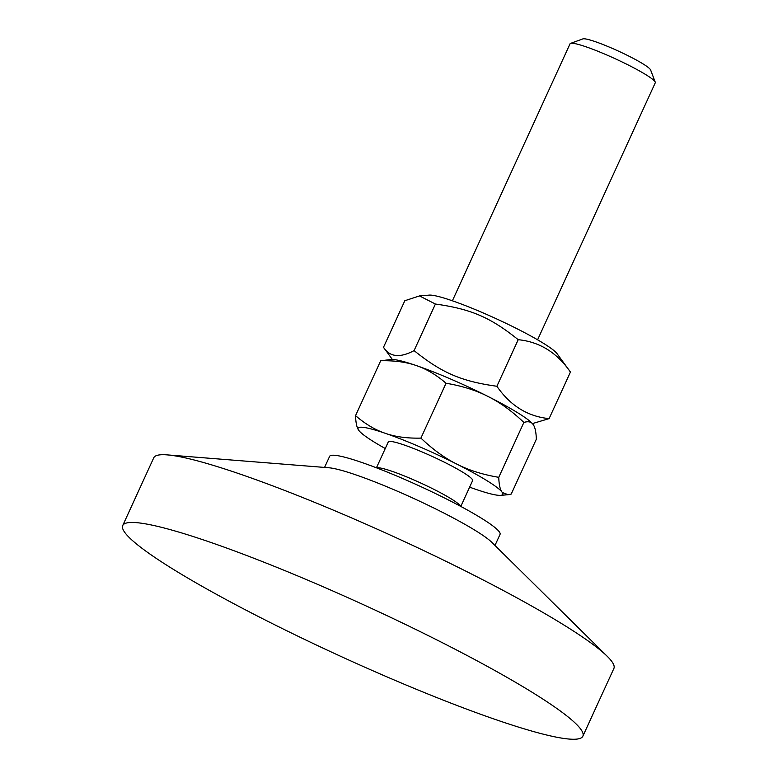 <?xml version="1.0" encoding="UTF-8"?>
<svg xmlns="http://www.w3.org/2000/svg" width="778" height="778" viewBox="0 0 778 778"><rect width="100%" height="100%" fill="white"/><g stroke="black" fill="none" stroke-linecap="round" stroke-linejoin="round"><path stroke-width="1.17" d="M125.015 532.755A253.035 28.203 -155.4 0 0 364.172 666.921A253.035 28.203 -155.4 0 0 582.868 736.183A253.035 28.203 -155.4 0 0 580.592 728.957A253.035 28.203 -155.4 0 0 341.435 594.791A253.035 28.203 -155.4 0 0 122.739 525.52A253.035 28.203 -155.4 0 0 125.015 532.755M582.868 736.183L613.891 668.448A253.035 28.203 -155.4 0 0 611.605 661.212A253.035 28.203 -155.4 0 0 607.278 656.35A253.035 28.203 -155.4 0 0 395.564 537.472A253.035 28.203 -155.4 0 0 167.231 454.887A253.035 28.203 -155.4 0 0 153.752 457.785L122.739 525.52M494.983 545.446L500.05 534.379A93.72 10.445 -155.4 0 0 499.204 531.705A93.72 10.445 -155.4 0 0 410.628 482.01A93.72 10.445 -155.4 0 0 329.629 456.355L324.562 467.422M607.278 656.35L491.881 542.392A93.72 10.445 -155.4 0 0 413.468 498.358A93.72 10.445 -155.4 0 0 328.899 467.773L167.231 454.887M376.435 467.802L388.261 441.972A46.388 5.174 24.6 0 1 428.357 454.673A46.388 5.174 24.6 0 1 472.197 479.277A46.388 5.174 24.6 0 1 472.616 480.6L460.79 506.429M376.717 467.909A46.388 5.174 24.6 0 1 412.077 479.17A46.388 5.174 24.6 0 1 460.138 505.612A46.388 5.174 24.6 0 1 460.537 506.284M452.388 300.794L570.05 43.792A46.855 5.222 24.6 0 1 570.566 43.383A46.855 5.222 24.6 0 1 612.947 57.698A46.855 5.222 24.6 0 1 654.833 81.466A46.855 5.222 24.6 0 1 655.232 82.147A46.855 5.222 24.6 0 1 655.261 82.808L537.588 339.811M655.232 82.147L650.593 69.913A37.49 4.182 -155.4 0 0 650.272 69.368A37.49 4.182 -155.4 0 0 616.76 50.346A37.49 4.182 -155.4 0 0 582.858 38.9L570.566 43.383M355.546 415.647C364.814 423.621 374.228 429.339 383.797 432.801A79.56 8.869 -155.4 0 0 358.551 430.069C356.781 427.453 355.779 422.639 355.546 415.647L380.675 360.768L391.188 359.494A79.56 8.869 24.6 0 1 414.81 365.057C405.105 361.896 393.726 360.467 380.675 360.768M386.783 433.823C396.488 436.983 407.866 438.413 420.917 438.111C432.305 448.945 443.703 457.318 455.111 463.25A79.56 8.869 -155.4 0 0 386.783 433.823L383.797 432.801M458.67 465.04C470.213 470.68 483.576 474.765 498.756 477.322C498.99 484.315 499.991 489.129 501.761 491.745A79.56 8.869 -155.4 0 0 458.67 465.04L455.111 463.25M358.551 430.069L359.125 430.827A79.56 8.869 -155.4 0 0 385.266 448.527M469.62 487.154A79.56 8.869 -155.4 0 0 474.103 488.749L477.089 489.78A79.56 8.869 -155.4 0 0 500.701 495.343A79.56 8.869 -155.4 0 0 502.325 492.503L508.141 494.711L511.224 494.059L536.343 439.191C536.11 432.189 535.108 427.385 533.338 424.769L532.774 424C530.868 421.686 527.902 421.161 523.876 422.444C512.488 411.611 501.09 403.228 489.683 397.305A79.56 8.869 24.6 0 1 532.774 424M446.037 383.233C436.779 375.259 427.365 369.54 417.796 366.078A79.56 8.869 24.6 0 1 486.124 395.506C474.58 389.875 461.218 385.791 446.037 383.233L420.917 438.111M523.876 422.444L498.756 477.322M502.325 492.503L501.761 491.745M486.124 395.506L489.683 397.305M414.81 365.057L417.796 366.078M570.196 371.728L570.43 372.049C556.99 352.599 539.582 341.814 518.206 339.694C490.51 317.395 471.03 309.012 435.408 304.033L419.507 295.922L404.823 300.726L383.496 347.299C389.729 357.063 399.921 358.162 414.081 350.606C441.778 372.905 461.257 381.298 496.889 386.267C510.329 405.717 527.737 416.502 549.103 418.622L532.415 423.592M383.496 347.299L392.345 359.455M419.507 295.922L429.174 295.115A71.693 7.994 24.6 0 1 495.625 318.455A71.693 7.994 24.6 0 1 557.009 353.601A71.693 7.994 24.6 0 1 557.058 353.669A71.693 7.994 24.6 0 1 557.106 353.737M570.43 372.049L549.103 418.622M518.206 339.694L496.889 386.267M435.408 304.033L414.081 350.606M500.701 495.343L508.141 494.711M557.058 353.669L570.313 371.884"/></g></svg>
